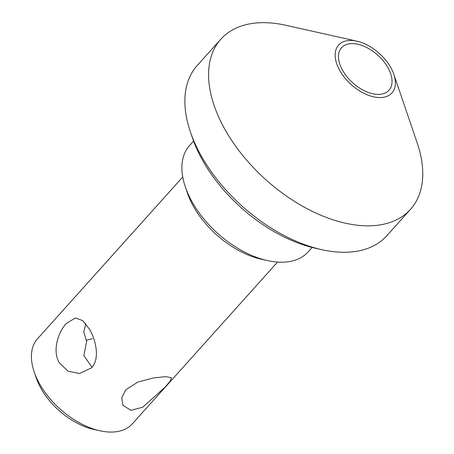 <?xml version="1.0" encoding="UTF-8"?>
<svg xmlns="http://www.w3.org/2000/svg" width="454" height="454" viewBox="0 0 454 454"><rect width="100%" height="100%" fill="white"/><g stroke="black" fill="none" stroke-linecap="round" stroke-linejoin="round"><path stroke-width="0.68" d="M92.048 367.286L83.877 355.618L86.623 341.493L83.757 331.897L85.795 323.719M86.334 340.926L86.544 340.171L92.429 338.741M99.772 430.75L93.603 429.365A55.734 32.626 -138.1 0 1 41.206 388.806A55.734 32.626 -138.1 0 1 36.206 377.841L34.169 371.86A63.696 37.285 41.9 0 0 39.89 384.39A63.696 37.285 41.9 0 0 99.772 430.75A63.696 37.285 41.9 0 0 132.352 423.826L277.547 262.083M182.746 176.981L37.551 338.724A63.696 37.285 41.9 0 0 34.169 371.86M267.349 260.562L261.186 259.183A71.658 41.944 -138.1 0 1 193.818 207.03A71.658 41.944 -138.1 0 1 187.388 192.939L185.351 186.957A79.626 46.609 41.9 0 0 192.502 202.615A79.626 46.609 41.9 0 0 267.349 260.562A79.626 46.609 41.9 0 0 308.079 251.913L312.085 247.453M193.58 141.069L189.579 145.53A79.626 46.609 41.9 0 0 185.351 186.957M321.591 249.632L315.422 248.253A119.436 69.91 -138.1 0 1 203.148 161.329A119.436 69.91 -138.1 0 1 192.428 137.834L190.396 131.859A127.398 74.57 41.9 0 0 201.826 156.914A127.398 74.57 41.9 0 0 321.591 249.632A127.398 74.57 41.9 0 0 386.757 235.785L410.478 209.362A127.398 74.57 41.9 0 0 417.237 143.084L393.834 74.308A35.832 20.975 41.9 0 0 390.616 67.26A35.832 20.975 41.9 0 0 356.935 41.183A35.832 20.975 41.9 0 0 339.921 70.767A35.832 20.975 41.9 0 0 378.278 97.531A35.832 20.975 41.9 0 0 393.834 74.308M356.935 41.183L286.043 25.311A127.398 74.57 41.9 0 0 220.871 39.157L197.155 65.58A127.398 74.57 41.9 0 0 190.396 131.859M89.483 329.144C96.282 341.062 99.908 358.887 91.583 367.825L79.354 373.546L67.975 371.156L59.292 362.769C52.136 350.84 58.067 332.368 66.278 323.458L75.506 317.948L82.724 320.626L89.483 329.144M125.741 389.799L137.834 382.075L153.055 378.034L165.795 376.616L171.43 377.717L170.301 380.98L165.177 387.069L142.681 407.249L130.86 410.314L123.017 405.331L121.74 397.84L125.741 389.799M342.736 70.574A31.848 18.642 41.9 0 0 388.97 90.289A31.848 18.642 41.9 0 0 387.801 67.453A31.848 18.642 41.9 0 0 341.567 47.738A31.848 18.642 41.9 0 0 342.736 70.574M220.871 39.157A127.398 74.57 41.9 0 0 225.547 130.491A127.398 74.57 41.9 0 0 410.478 209.362"/></g></svg>
